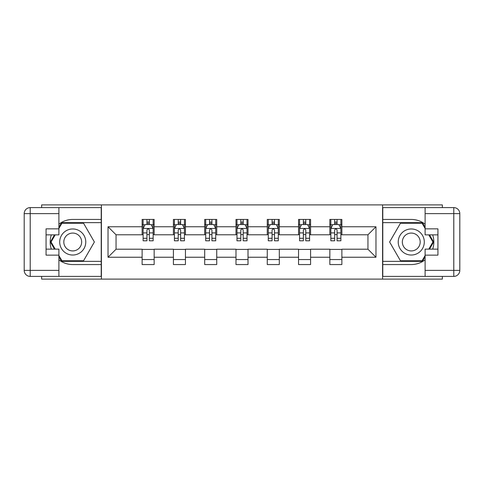 <?xml version="1.0" encoding="UTF-8"?>
<svg xmlns="http://www.w3.org/2000/svg" width="484" height="484" viewBox="0 0 484 484"><rect width="100%" height="100%" fill="white"/><g stroke="black" fill="none" stroke-linecap="round" stroke-linejoin="round"><path stroke-width="0.73" d="M41.648 276.394L41.648 279.105L442.352 279.105L442.352 276.394M442.352 207.606L442.352 204.895L382.59 204.895L382.59 279.105M382.59 204.895L41.648 204.895L41.648 207.606M101.41 279.105L101.41 204.895M341.873 226.76L341.873 219.44L329.84 219.44L329.84 226.76L310.589 226.76L310.589 219.44L298.555 219.44L298.555 226.76L279.304 226.76L279.304 219.44L267.271 219.44L267.271 226.76L248.014 226.76L248.014 219.44L235.986 219.44L235.986 226.76L216.729 226.76L216.729 219.44L204.696 219.44L204.696 226.76L185.445 226.76L185.445 219.44L173.411 219.44L173.411 226.76L154.16 226.76L154.16 219.44L142.127 219.44L142.127 226.76L108.029 226.76L108.029 257.24L116.051 249.218L142.127 249.218L142.127 264.56L154.16 264.56L154.16 249.218L173.411 249.218L173.411 264.56L185.445 264.56L185.445 249.218L204.696 249.218L204.696 264.56L216.729 264.56L216.729 249.218L235.986 249.218L235.986 264.56L248.014 264.56L248.014 249.218L267.271 249.218L267.271 264.56L279.304 264.56L279.304 249.218L298.555 249.218L298.555 264.56L310.589 264.56L310.589 249.218L329.84 249.218L329.84 264.56L341.873 264.56L341.873 249.218L367.949 249.218L367.949 234.782L341.873 234.782L341.873 226.76L375.971 226.76L375.971 257.24L341.873 257.24M329.84 257.24L310.589 257.24M298.555 257.24L279.304 257.24M267.271 257.24L248.014 257.24M235.986 257.24L216.729 257.24M204.696 257.24L185.445 257.24M173.411 257.24L154.16 257.24M142.127 257.24L108.029 257.24M329.84 226.76L329.84 234.782L310.589 234.782L310.589 226.76M298.555 226.76L298.555 234.782L279.304 234.782L279.304 226.76M267.271 226.76L267.271 234.782L248.014 234.782L248.014 226.76M235.986 226.76L235.986 234.782L216.729 234.782L216.729 226.76M204.696 226.76L204.696 234.782L185.445 234.782L185.445 226.76M173.411 226.76L173.411 234.782L154.16 234.782L154.16 226.76M142.127 226.76L142.127 234.782L116.051 234.782L108.029 226.76M116.051 234.782L116.051 249.218M375.971 257.24L367.949 249.218M367.949 234.782L375.971 226.76M142.127 224.449L143.125 224.449M146.936 224.449L149.344 224.449M153.156 224.449L154.16 224.449M142.127 234.577L143.125 234.577M146.936 234.577L149.344 234.577M153.156 234.577L154.16 234.577M142.127 249.423L154.16 249.423M142.127 259.551L154.16 259.551M173.411 249.423L185.445 249.423M173.411 259.551L185.445 259.551M173.411 224.449L174.415 224.449M178.227 224.449L180.629 224.449M184.44 224.449L185.445 224.449M173.411 234.577L174.415 234.577M178.227 234.577L180.629 234.577M184.44 234.577L185.445 234.577M204.696 249.423L216.729 249.423M204.696 259.551L216.729 259.551M204.696 224.449L205.7 224.449M209.512 224.449L211.919 224.449M215.725 224.449L216.729 224.449M204.696 234.577L205.7 234.577M209.512 234.577L211.919 234.577M215.725 234.577L216.729 234.577M235.986 249.423L248.014 249.423M235.986 259.551L248.014 259.551M235.986 224.449L236.985 224.449M240.796 224.449L243.204 224.449M247.015 224.449L248.014 224.449M235.986 234.577L236.985 234.577M240.796 234.577L243.204 234.577M247.015 234.577L248.014 234.577M267.271 249.423L279.304 249.423M267.271 259.551L279.304 259.551M267.271 224.449L268.275 224.449M272.081 224.449L274.488 224.449M278.3 224.449L279.304 224.449M267.271 234.577L268.275 234.577M272.081 234.577L274.488 234.577M278.3 234.577L279.304 234.577M298.555 249.423L310.589 249.423M298.555 259.551L310.589 259.551M298.555 224.449L299.56 224.449M303.371 224.449L305.773 224.449M309.585 224.449L310.589 224.449M298.555 234.577L299.56 234.577M303.371 234.577L305.773 234.577M309.585 234.577L310.589 234.577M329.84 249.423L341.873 249.423M329.84 259.551L341.873 259.551M329.84 224.449L330.844 224.449M334.656 224.449L337.064 224.449M340.875 224.449L341.873 224.449M329.84 234.577L330.844 234.577M334.656 234.577L337.064 234.577M340.875 234.577L341.873 234.577M149.344 222.047L146.936 222.047M153.156 238.285L149.344 238.285L149.344 240.796L153.156 240.796L153.156 228.563L151.147 224.552L145.133 224.552L143.125 228.563L143.125 240.796L146.936 240.796L146.936 238.285L143.125 238.285M143.125 228.563L143.125 219.44M153.156 228.563L153.156 219.44M146.936 224.552L146.936 219.44M149.344 219.44L149.344 224.552M149.344 238.285L149.344 230.069C148.546 228.521 147.741 228.521 146.936 230.069L146.936 238.285M79.249 230.711A13.038 13.038 0 0 0 61.444 235.484A13.038 13.038 0 0 0 66.217 253.289A13.038 13.038 0 0 0 84.022 248.516A13.038 13.038 0 0 0 79.249 230.711M77.198 234.268A8.924 8.924 0 0 0 65.007 237.535A8.924 8.924 0 0 0 68.274 249.732A8.924 8.924 0 0 0 80.465 246.465A8.924 8.924 0 0 0 77.198 234.268M58.897 228.466L61.91 223.251L83.563 223.251L94.386 242L83.563 260.749L61.91 260.749L58.897 255.534M55.194 249.121L51.08 242L55.194 234.879M417.783 230.711A13.038 13.038 0 0 0 399.978 235.484A13.038 13.038 0 0 0 404.751 253.289A13.038 13.038 0 0 0 422.556 248.516A13.038 13.038 0 0 0 417.783 230.711M415.726 234.268A8.924 8.924 0 0 0 403.535 237.535A8.924 8.924 0 0 0 406.802 249.732A8.924 8.924 0 0 0 418.993 246.465A8.924 8.924 0 0 0 415.726 234.268M425.103 255.534L422.09 260.749L400.437 260.749L389.614 242L400.437 223.251L422.09 223.251L425.103 228.466M428.806 234.879L432.92 242L428.806 249.121M58.897 259.817A22.56 22.56 0 0 0 72.733 264.56L101.21 264.56L101.21 276.394L30.214 276.394A6.014 6.014 0 0 1 24.2 270.381L24.2 213.619A6.014 6.014 0 0 1 30.214 207.606L58.897 207.606L58.897 234.879L46.059 234.879M58.897 207.606L101.21 207.606L101.21 219.44L72.733 219.44A22.56 22.56 0 0 0 58.897 224.183M51.322 234.879A22.56 22.56 0 0 0 51.322 249.121M101.21 264.56L101.21 219.44M46.059 249.121L58.897 249.121L58.897 276.394M58.897 228.865L46.059 228.865L46.059 255.135L58.897 255.135M101.21 222.646L61.559 222.646L58.897 227.262M58.897 256.738L61.559 261.354L101.21 261.354M54.498 234.879L50.384 242L54.498 249.121M425.103 224.183A22.56 22.56 0 0 0 411.267 219.44L382.79 219.44L382.79 207.606L453.786 207.606A6.014 6.014 0 0 1 459.8 213.619L459.8 270.381A6.014 6.014 0 0 1 453.786 276.394L425.103 276.394L425.103 249.121L437.941 249.121M425.103 276.394L382.79 276.394L382.79 264.56L411.267 264.56A22.56 22.56 0 0 0 425.103 259.817M432.678 249.121A22.56 22.56 0 0 0 432.678 234.879M382.79 219.44L382.79 264.56M437.941 234.879L425.103 234.879L425.103 207.606M425.103 255.135L437.941 255.135L437.941 228.865L425.103 228.865M382.79 261.354L422.441 261.354L425.103 256.738M425.103 227.262L422.441 222.646L382.79 222.646M429.502 249.121L433.616 242L429.502 234.879M180.629 222.047L178.227 222.047M184.44 238.285L180.629 238.285L180.629 240.796L184.44 240.796L184.44 228.563L182.438 224.552L176.418 224.552L174.415 228.563L174.415 240.796L178.227 240.796L178.227 238.285L174.415 238.285M174.415 228.563L174.415 219.44M184.44 228.563L184.44 219.44M178.227 224.552L178.227 219.44M180.629 219.44L180.629 224.552M180.629 238.285L180.629 230.069C179.83 228.521 179.026 228.521 178.227 230.069L178.227 238.285M211.919 222.047L209.512 222.047M215.725 238.285L211.919 238.285L211.919 240.796L215.725 240.796L215.725 228.563L213.722 224.552L207.703 224.552L205.7 228.563L205.7 240.796L209.512 240.796L209.512 238.285L205.7 238.285M205.7 228.563L205.7 219.44M215.725 228.563L215.725 219.44M209.512 224.552L209.512 219.44M211.919 219.44L211.919 224.552M211.919 238.285L211.919 230.069C211.115 228.521 210.316 228.521 209.512 230.069L209.512 238.285M243.204 222.047L240.796 222.047M247.015 238.285L243.204 238.285L243.204 240.796L247.015 240.796L247.015 228.563L245.007 224.552L238.993 224.552L236.985 228.563L236.985 240.796L240.796 240.796L240.796 238.285L236.985 238.285M236.985 228.563L236.985 219.44M247.015 228.563L247.015 219.44M240.796 224.552L240.796 219.44M243.204 219.44L243.204 224.552M243.204 238.285L243.204 230.069C242.399 228.521 241.601 228.521 240.796 230.069L240.796 238.285M274.488 222.047L272.081 222.047M278.3 238.285L274.488 238.285L274.488 240.796L278.3 240.796L278.3 228.563L276.297 224.552L270.278 224.552L268.275 228.563L268.275 240.796L272.081 240.796L272.081 238.285L268.275 238.285M268.275 228.563L268.275 219.44M278.3 228.563L278.3 219.44M272.081 224.552L272.081 219.44M274.488 219.44L274.488 224.552M274.488 238.285L274.488 230.069C273.69 228.521 272.885 228.521 272.081 230.069L272.081 238.285M305.773 222.047L303.371 222.047M309.585 238.285L305.773 238.285L305.773 240.796L309.585 240.796L309.585 228.563L307.582 224.552L301.562 224.552L299.56 228.563L299.56 240.796L303.371 240.796L303.371 238.285L299.56 238.285M299.56 228.563L299.56 219.44M309.585 228.563L309.585 219.44M303.371 224.552L303.371 219.44M305.773 219.44L305.773 224.552M305.773 238.285L305.773 230.069C304.974 228.521 304.17 228.521 303.371 230.069L303.371 238.285M337.064 222.047L334.656 222.047M340.875 238.285L337.064 238.285L337.064 240.796L340.875 240.796L340.875 228.563L338.867 224.552L332.853 224.552L330.844 228.563L330.844 240.796L334.656 240.796L334.656 238.285L330.844 238.285M330.844 228.563L330.844 219.44M340.875 228.563L340.875 219.44M334.656 224.552L334.656 219.44M337.064 219.44L337.064 224.552M337.064 238.285L337.064 230.069C336.259 228.521 335.46 228.521 334.656 230.069L334.656 238.285M153.107 228.46L143.179 228.46M143.125 224.794L145.012 224.794M151.268 224.794L153.156 224.794M146.936 232.907L143.125 232.907M153.156 232.907L149.344 232.907M149.344 223.324L146.936 223.324M58.897 213.619L30.214 213.619L30.214 270.381L58.897 270.381M24.2 213.619L30.214 213.619L30.214 207.606M30.214 276.394L30.214 270.381L24.2 270.381M425.103 270.381L453.786 270.381L453.786 213.619L425.103 213.619M459.8 270.381L453.786 270.381L453.786 276.394M453.786 207.606L453.786 213.619L459.8 213.619M184.392 228.46L174.464 228.46M174.415 224.794L176.297 224.794M182.559 224.794L184.44 224.794M178.227 232.907L174.415 232.907M184.44 232.907L180.629 232.907M180.629 223.324L178.227 223.324M215.676 228.46L205.748 228.46M205.7 224.794L207.588 224.794M213.843 224.794L215.725 224.794M209.512 232.907L205.7 232.907M215.725 232.907L211.919 232.907M211.919 223.324L209.512 223.324M246.961 228.46L237.039 228.46M236.985 224.794L238.872 224.794M245.128 224.794L247.015 224.794M240.796 232.907L236.985 232.907M247.015 232.907L243.204 232.907M243.204 223.324L240.796 223.324M278.252 228.46L268.324 228.46M268.275 224.794L270.157 224.794M276.412 224.794L278.3 224.794M272.081 232.907L268.275 232.907M278.3 232.907L274.488 232.907M274.488 223.324L272.081 223.324M309.536 228.46L299.608 228.46M299.56 224.794L301.441 224.794M307.703 224.794L309.585 224.794M303.371 232.907L299.56 232.907M309.585 232.907L305.773 232.907M305.773 223.324L303.371 223.324M340.821 228.46L330.893 228.46M330.844 224.794L332.732 224.794M338.988 224.794L340.875 224.794M334.656 232.907L330.844 232.907M340.875 232.907L337.064 232.907M337.064 223.324L334.656 223.324"/></g></svg>
